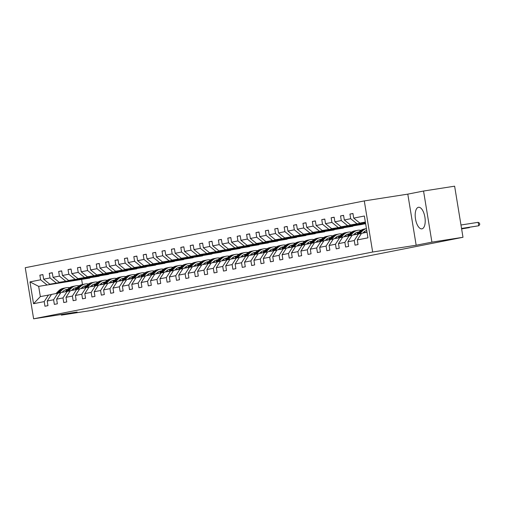 <?xml version="1.0" encoding="UTF-8"?>
<svg xmlns="http://www.w3.org/2000/svg" width="505" height="505" viewBox="0 0 505 505"><rect width="100%" height="100%" fill="white"/><g stroke="black" fill="none" stroke-linecap="round" stroke-linejoin="round"><path stroke-width="0.76" d="M421.965 228.841A10.914 4.785 -98.9 0 0 424.913 217.238A10.914 4.785 -98.9 0 0 418.519 207.277A10.914 4.785 -98.9 0 0 418.437 207.296A10.914 4.785 -98.9 0 0 415.489 218.899A10.914 4.785 -98.9 0 0 421.883 228.853A10.914 4.785 -98.9 0 0 421.965 228.841M364.294 200.921L25.25 267.713L33.62 318.813L372.658 252.02L364.294 200.921L407.8 194.135L416.164 245.234L431.914 242.135L423.55 191.035L407.8 194.135M423.55 191.035L454.626 186.187L462.99 237.287L431.914 242.135M61.269 314.501L61.376 315.133L92.447 310.285L117.558 305.083M89.789 277.952L38.664 286.379L29.965 281.891L40.627 279.795L39.87 275.168L42.9 274.695M89.808 278.072L38.664 286.379L40.343 296.599L51.396 294.541M46.801 284.782L40.627 279.795M99.182 276.102L49.812 284.189L43.638 279.202L42.881 274.575L39.87 275.168M43.638 279.202L50.02 277.939L49.263 273.312L52.299 272.845M108.581 274.253L59.205 282.333L53.038 277.346L52.28 272.719L49.263 273.312M53.038 277.346L59.42 276.09L58.662 271.463L61.692 270.989M117.974 272.403L68.604 280.483L62.431 275.496L61.673 270.869L58.662 271.463M62.431 275.496L68.813 274.24L68.055 269.613L71.091 269.14M127.374 270.547L77.997 278.634L71.83 273.647L71.066 269.02L68.055 269.613M71.83 273.647L78.212 272.391L77.454 267.764L80.484 267.29M136.767 268.698L87.397 276.784L81.223 271.797L80.465 267.17L77.454 267.764M81.223 271.797L87.605 270.535L86.847 265.914L89.884 265.441M146.166 266.848L96.79 274.928L90.616 269.941L89.858 265.321L86.847 265.914M90.616 269.941L97.004 268.685L96.247 264.058L99.277 263.585M155.559 264.999L106.183 273.079L100.015 268.092L99.258 263.465L96.247 264.058M100.015 268.092L106.397 266.836L105.64 262.209L108.676 261.735M164.958 263.143L115.582 271.229L109.408 266.242L108.651 261.615L105.64 262.209M109.408 266.242L115.796 264.986L115.039 260.359L118.069 259.886M174.351 261.293L124.975 269.38L118.808 264.393L118.05 259.766L115.039 260.359M118.808 264.393L125.189 263.137L124.432 258.51L127.468 258.036M183.744 259.444L134.374 267.53L128.201 262.543L127.443 257.916L124.432 258.51M128.201 262.543L134.589 261.281L133.831 256.654L136.861 256.186M193.144 257.594L143.767 265.674L137.6 260.687L136.842 256.06L133.831 256.654M137.6 260.687L143.982 259.431L143.224 254.804L146.261 254.331M202.537 255.745L153.166 263.825L146.993 258.838L146.235 254.211L143.224 254.804M146.993 258.838L153.381 257.582L152.624 252.954L155.654 252.481M211.936 253.889L162.559 261.975L156.392 256.988L155.635 252.361L152.624 252.954M156.392 256.988L162.774 255.732L162.017 251.105L165.047 250.632M221.329 252.039L171.959 260.125L165.785 255.139L165.028 250.512L162.017 251.105M165.785 255.139L172.173 253.876L171.416 249.249L174.446 248.782M230.728 250.19L181.352 258.27L175.184 253.283L174.427 248.656L171.416 249.249M175.184 253.283L181.566 252.027L180.809 247.399L183.839 246.926M240.121 248.34L190.751 256.42L184.577 251.433L183.82 246.806L180.809 247.399M184.577 251.433L190.966 250.177L190.208 245.55L193.238 245.077M249.52 246.484L200.144 254.57L193.977 249.584L193.219 244.957L190.208 245.55M193.977 249.584L200.359 248.327L199.601 243.7L202.631 243.227M258.913 244.635L209.543 252.721L203.37 247.734L202.612 243.107L199.601 243.7M203.37 247.734L209.758 246.472L209.001 241.851L212.031 241.377M268.313 242.785L218.936 250.865L212.769 245.878L212.012 241.257L209.001 241.851M212.769 245.878L219.151 244.622L218.394 239.995L221.424 239.522M277.706 240.935L228.336 249.016L222.162 244.029L221.405 239.402L218.394 239.995M222.162 244.029L228.55 242.772L227.793 238.145L230.823 237.672M287.105 239.08L237.729 247.166L231.561 242.179L230.804 237.552L227.793 238.145M231.561 242.179L237.943 240.923L237.186 236.296L240.216 235.822M296.498 237.23L247.128 245.316L240.954 240.329L240.197 235.702L237.186 236.296M240.954 240.329L247.343 239.073L246.585 234.446L249.615 233.973M305.897 235.38L256.521 243.467L250.354 238.48L249.596 233.853L246.585 234.446M250.354 238.48L256.736 237.217L255.978 232.59L259.008 232.123M315.29 233.531L265.92 241.611L259.747 236.624L258.989 231.997L255.978 232.59M259.747 236.624L266.135 235.368L265.377 230.741L268.407 230.267M324.69 231.681L275.313 239.761L269.146 234.774L268.389 230.147L265.377 230.741M269.146 234.774L275.528 233.518L274.77 228.891L277.8 228.418M334.083 229.825L284.713 237.912L278.539 232.925L277.782 228.298L274.77 228.891M278.539 232.925L284.927 231.669L284.17 227.042L287.2 226.568M343.482 227.976L294.106 236.062L287.938 231.075L287.181 226.448L284.17 227.042M287.938 231.075L294.32 229.813L293.563 225.186L296.593 224.719M352.875 226.126L303.505 234.206L297.331 229.219L296.574 224.592L293.563 225.186M297.331 229.219L303.72 227.963L302.962 223.336L305.992 222.863M362.274 224.277L312.898 232.357L306.731 227.37L305.973 222.743L302.962 223.336M306.731 227.37L313.113 226.114L312.355 221.487L315.385 221.013M365.595 223.494L322.297 230.507L316.124 225.52L315.366 220.893L312.355 221.487M316.124 225.52L322.512 224.264L321.754 219.637L324.784 219.164M365.532 223.115L331.69 228.658L325.523 223.671L324.765 219.044L321.754 219.637M325.523 223.671L331.905 222.408L331.147 217.788L334.177 217.314M365.469 222.743L341.09 226.802L334.916 221.815L334.159 217.194L331.147 217.788M334.916 221.815L341.304 220.559L340.54 215.932L343.577 215.458M365.412 222.364L350.483 224.952L344.315 219.965L343.558 215.338L340.54 215.932M344.315 219.965L350.697 218.709L349.94 214.082L352.97 213.609M365.355 222.023L359.882 223.103L353.708 218.116L352.951 213.489L349.94 214.082M353.708 218.116L364.37 216.014L367.943 237.836L357.281 239.938L358.039 244.565L355.028 245.159L354.27 240.531L347.888 241.788L348.646 246.415L345.635 247.008L344.877 242.381L338.489 243.637L339.246 248.264L336.235 248.858L335.478 244.231L329.096 245.493L329.853 250.114L326.842 250.707L326.085 246.086L319.697 247.343L320.454 251.97L317.443 252.563L316.685 247.936L310.304 249.192L311.061 253.819L308.05 254.413L307.293 249.786L300.904 251.042L301.662 255.669L298.651 256.262L297.893 251.635L291.511 252.891L292.269 257.518L289.258 258.112L288.5 253.485L282.112 254.747L282.869 259.374L279.858 259.968L279.101 255.341L272.719 256.597L273.476 261.224L270.465 261.817L269.708 257.19L263.32 258.446L264.077 263.073L261.066 263.667L260.309 259.04L253.927 260.296L254.684 264.923L251.673 265.516L250.916 260.889L244.527 262.152L245.285 266.779L242.274 267.372L241.516 262.745L235.134 264.001L235.892 268.628L232.881 269.222L232.123 264.595L225.735 265.851L226.493 270.478L223.481 271.071L222.724 266.444L216.342 267.7L217.1 272.328L214.088 272.921L213.331 268.294L206.943 269.556L207.7 274.177L204.689 274.77L203.932 270.15L197.55 271.406L198.307 276.033L195.296 276.626L194.539 271.999L188.15 273.255L188.908 277.883L185.897 278.476L185.139 273.849L178.757 275.105L179.515 279.732L176.504 280.325L175.746 275.698L169.358 276.955L170.116 281.582L167.105 282.175L166.347 277.548L159.965 278.81L160.723 283.438L157.712 284.031L156.954 279.404L150.566 280.66L151.323 285.287L148.312 285.88L147.555 281.253L141.173 282.51L141.93 287.137L138.919 287.73L138.162 283.103L131.78 284.359L132.537 288.986L129.52 289.58L128.762 284.953L122.38 286.215L123.138 290.842L120.127 291.435L119.369 286.808L112.987 288.065L113.745 292.692L110.728 293.285L109.97 288.658L103.588 289.914L104.346 294.541L101.335 295.135L100.577 290.508L94.195 291.764L94.953 296.391L91.942 296.984L91.178 292.357L84.796 293.62L85.553 298.24L82.542 298.834L81.785 294.213L75.403 295.469L76.16 300.096L73.149 300.69L72.392 296.063L66.004 297.319L66.761 301.946L63.75 302.539L62.992 297.912L56.611 299.168L57.368 303.795L54.357 304.389L53.599 299.762L47.211 301.018L47.969 305.645L44.958 306.238L44.2 301.611L33.538 303.713L29.965 281.891M462.99 237.287L117.596 305.336M47.211 301.018L51.485 294.409L60.789 292.692M57.867 293.146L53.599 299.762M99.201 276.222L49.812 284.189M56.194 282.926L50.02 277.939M56.611 299.168L60.878 292.553L70.189 290.842M67.266 291.297L62.992 297.912M108.6 274.373L59.205 282.333M65.587 281.077L59.42 276.09M66.004 297.319L70.277 290.703L79.582 288.993M76.659 289.447L72.392 296.063M117.993 272.523L68.604 280.483M74.986 279.227L68.813 274.24M75.403 295.469L79.67 288.854L88.981 287.143M87.176 287.421L89.947 284.637A10.706 9.62 -101.1 0 1 94.542 282.15L93.393 282.377A10.706 9.62 -101.1 0 0 88.804 284.864L86.084 287.591L81.785 294.213M127.393 270.667L77.997 278.634M84.379 277.378L78.212 272.391M84.796 293.62L89.069 287.004L98.374 285.287M95.451 285.742L91.178 292.357M136.786 268.818L87.397 276.784M93.778 275.522L87.605 270.535M94.195 291.764L98.462 285.148L107.773 283.438M104.851 283.892L100.577 290.508M146.185 266.968L96.79 274.928M103.171 273.672L97.004 268.685M103.588 289.914L107.862 283.299L117.166 281.588M114.244 282.043L109.97 288.658M155.578 265.119L106.183 273.079M112.571 271.823L106.397 266.836M112.987 288.065L117.255 281.449L126.566 279.738M123.643 280.193L119.369 286.808M164.977 263.269L115.582 271.229M121.964 269.973L115.796 264.986M122.38 286.215L126.654 279.6L135.959 277.883M133.036 278.343L128.762 284.953M174.37 261.413L124.975 269.38M131.363 268.123L125.189 263.137M131.78 284.359L136.047 277.75L145.352 276.033M142.429 276.488L138.162 283.103M183.769 259.564L134.374 267.53M140.756 266.268L134.589 261.281M141.173 282.51L145.446 275.894L154.751 274.183M151.828 274.638L147.555 281.253M193.162 257.714L143.767 265.674M150.155 264.418L143.982 259.431M150.566 280.66L154.839 274.045L164.144 272.334M161.221 272.788L156.954 279.404M202.562 255.865L153.166 263.825M159.548 262.568L153.381 257.582M159.965 278.81L164.239 272.195L173.543 270.478M170.621 270.939L166.347 277.548M211.955 254.009L162.559 261.975M168.948 260.719L162.774 255.732M169.358 276.955L173.632 270.345L182.936 268.628M180.014 269.083L175.746 275.698M221.354 252.159L171.959 260.125M178.341 258.863L172.173 253.876M178.757 275.105L183.025 268.49L192.336 266.779M189.413 267.233L185.139 273.849M230.747 250.31L181.352 258.27M187.74 257.013L181.566 252.027M188.15 273.255L192.424 266.64L201.729 264.929M198.806 265.384L194.539 271.999M240.146 248.46L190.751 256.42M197.133 255.164L190.966 250.177M197.55 271.406L201.817 264.79L211.128 263.08M208.205 263.534L203.932 270.15M249.539 246.604L200.144 254.57M206.532 253.314L200.359 248.327M206.943 269.556L211.216 262.941L220.521 261.224M217.598 261.678L213.331 268.294M258.932 244.755L209.543 252.721M215.925 251.458L209.758 246.472M216.342 267.7L220.609 261.085L229.92 259.374M226.998 259.829L222.724 266.444M268.332 242.905L218.936 250.865M225.325 249.609L219.151 244.622M225.735 265.851L230.009 259.235L239.313 257.525M236.391 257.979L232.123 264.595M277.725 241.055L228.336 249.016M234.718 247.759L228.55 242.772M235.134 264.001L239.402 257.386L248.712 255.675M245.79 256.13L241.516 262.745M287.124 239.206L237.729 247.166M244.117 245.91L237.943 240.923M244.527 262.152L248.801 255.536L258.106 253.819M255.183 254.28L250.916 260.889M296.517 237.35L247.128 245.316M253.51 244.06L247.343 239.073M253.927 260.296L258.194 253.687L267.505 251.97M264.582 252.424L260.309 259.04M305.916 235.5L256.521 243.467M262.909 242.204L256.736 237.217M263.32 258.446L267.593 251.831L276.898 250.12M273.975 250.575L269.708 257.19M315.309 233.651L265.92 241.611M272.302 240.355L266.135 235.368M272.719 256.597L276.986 249.981L286.297 248.271M283.374 248.725L279.101 255.341M324.709 231.801L275.313 239.761M281.702 238.505L275.528 233.518M282.112 254.747L286.385 248.132L295.69 246.415M292.767 246.876L288.5 253.485M334.102 229.945L284.713 237.912M291.095 236.656L284.927 231.669M291.511 252.891L295.779 246.282L305.089 244.565M302.167 245.02L297.893 251.635M343.501 228.096L294.106 236.062M300.494 234.8L294.32 229.813M300.904 251.042L305.178 244.426L314.482 242.716M311.56 243.17L307.293 249.786M352.894 226.246L303.505 234.206M309.887 232.95L303.72 227.963M310.304 249.192L314.571 242.577L323.882 240.866M320.959 241.321L316.685 247.936M362.293 224.397L312.898 232.357M319.286 231.101L313.113 226.114M319.697 247.343L323.97 240.727L333.275 239.01M330.352 239.471L326.085 246.086M365.633 223.734L322.297 230.507M328.679 229.251L322.512 224.264M329.096 245.493L333.363 238.878L342.674 237.161M339.751 237.615L335.478 244.231M365.576 223.374L331.69 228.658M338.079 227.395L331.905 222.408M338.489 243.637L342.762 237.022L352.067 235.311M349.144 235.766L344.877 242.381M365.513 222.995L341.09 226.802M347.472 225.546L341.304 220.559M347.888 241.788L352.155 235.172L361.466 233.461M358.544 233.916L354.27 240.531M365.45 222.623L350.483 224.952M356.871 223.696L350.697 218.709M357.281 239.938L361.555 233.323L367.028 232.243M61.376 315.133L77.126 312.027L33.62 318.813M416.164 245.234L372.658 252.02M81.677 279.675L82.473 284.53M82.858 286.884L82.965 287.572M365.386 222.244L359.882 223.103M48.474 295.002L44.2 301.611M33.538 303.713L40.343 296.599M366.1 232.426L366.92 231.606M461.545 228.456L478.753 225.773L461.557 228.519M460.977 225.003L478.191 222.32L478.753 225.773L479.75 224.573L479.523 223.197L478.191 222.32M362.811 233.076L363.562 232.319A8.888 7.985 -101.1 0 1 366.731 230.419M359.661 233.739L362.432 230.955A10.706 9.62 -101.1 0 1 366.434 228.614M356.707 234.276L359.421 231.549A10.706 9.62 -101.1 0 1 364.017 229.068L365.159 228.841A10.706 9.62 78.9 0 0 360.564 231.322L357.849 234.055M365.904 230.716A8.888 7.985 -101.1 0 1 366.788 230.785M358.569 233.91L361.29 231.183A10.706 9.62 -101.1 0 1 365.879 228.696L366.428 228.588M461.608 228.834L469.36 227.629L461.614 228.898M365.519 228.778A10.706 9.62 78.9 0 0 365.159 228.841M469.669 227.256L469.36 227.629L469.309 227.313M353.418 234.926L354.169 234.168A8.888 7.985 -101.1 0 1 357.982 232.111A8.888 7.985 -101.1 0 1 358.992 231.984M350.262 235.595L353.039 232.805A10.706 9.62 -101.1 0 1 357.628 230.324A10.706 9.62 -101.1 0 1 360.942 230.312M364.307 231.662A10.706 9.62 -101.1 0 1 365.487 232.546M347.307 236.125L350.022 233.398A10.706 9.62 -101.1 0 1 354.617 230.918L355.76 230.69A10.706 9.62 78.9 0 0 351.171 233.177L348.456 235.904M356.505 232.565A8.888 7.985 -101.1 0 1 358.184 232.792M349.176 235.759L351.89 233.032A10.706 9.62 -101.1 0 1 356.486 230.551L357.628 230.324M358.758 232.218A8.888 7.985 78.9 0 0 357.414 232.243M356.126 230.627A10.706 9.62 78.9 0 0 355.76 230.69M357.06 232.357A8.888 7.985 -101.1 0 1 358.556 232.414M344.019 236.776L344.77 236.024A8.888 7.985 -101.1 0 1 348.583 233.96A8.888 7.985 -101.1 0 1 349.593 233.834M340.869 237.445L343.64 234.661A10.706 9.62 -101.1 0 1 348.235 232.174A10.706 9.62 -101.1 0 1 351.549 232.161M354.908 233.512A10.706 9.62 -101.1 0 1 356.088 234.402M337.914 237.981L340.629 235.254A10.706 9.62 -101.1 0 1 345.224 232.767L346.367 232.54A10.706 9.62 78.9 0 0 341.771 235.027L339.057 237.754M347.112 234.421A8.888 7.985 -101.1 0 1 348.785 234.648M339.777 237.615L342.497 234.882A10.706 9.62 -101.1 0 1 347.087 232.401L348.235 232.174M349.359 234.067A8.888 7.985 78.9 0 0 348.014 234.093M346.727 232.477A10.706 9.62 78.9 0 0 346.367 232.54M347.661 234.206A8.888 7.985 -101.1 0 1 349.163 234.269M334.626 238.625L335.377 237.874A8.888 7.985 -101.1 0 1 339.19 235.81A8.888 7.985 -101.1 0 1 340.2 235.684M331.469 239.294L334.247 236.51A10.706 9.62 -101.1 0 1 338.836 234.023A10.706 9.62 -101.1 0 1 342.15 234.017M345.515 235.368A10.706 9.62 -101.1 0 1 346.695 236.252M328.515 239.831L331.23 237.104A10.706 9.62 -101.1 0 1 335.825 234.617L336.968 234.396A10.706 9.62 78.9 0 0 332.378 236.877L329.664 239.604M337.712 236.271A8.888 7.985 -101.1 0 1 339.392 236.498M330.384 239.465L333.098 236.738A10.706 9.62 -101.1 0 1 337.694 234.251L338.836 234.023M339.966 235.917A8.888 7.985 78.9 0 0 338.621 235.949M337.334 234.326A10.706 9.62 78.9 0 0 336.968 234.396M338.268 236.056A8.888 7.985 -101.1 0 1 339.764 236.119M325.226 240.481L325.977 239.723A8.888 7.985 -101.1 0 1 329.79 237.659A8.888 7.985 -101.1 0 1 330.8 237.533M322.076 241.144L324.848 238.36A10.706 9.62 -101.1 0 1 329.443 235.873A10.706 9.62 -101.1 0 1 332.757 235.867M336.115 237.217A10.706 9.62 -101.1 0 1 337.296 238.101M319.122 241.68L321.837 238.953A10.706 9.62 -101.1 0 1 326.432 236.466L327.575 236.245A10.706 9.62 78.9 0 0 322.979 238.726L320.265 241.453M328.319 238.12A8.888 7.985 -101.1 0 1 329.992 238.347M320.984 241.314L323.705 238.587A10.706 9.62 -101.1 0 1 328.294 236.1L329.443 235.873M330.567 237.773A8.888 7.985 78.9 0 0 329.222 237.798M327.934 236.182A10.706 9.62 78.9 0 0 327.575 236.245M328.869 237.905A8.888 7.985 -101.1 0 1 330.371 237.969M315.833 242.331L316.584 241.573A8.888 7.985 -101.1 0 1 320.397 239.515A8.888 7.985 -101.1 0 1 321.407 239.389M312.683 243L315.455 240.21A10.706 9.62 -101.1 0 1 320.044 237.729A10.706 9.62 -101.1 0 1 323.358 237.716M326.722 239.067A10.706 9.62 -101.1 0 1 327.903 239.951M309.723 243.53L312.443 240.803A10.706 9.62 -101.1 0 1 317.033 238.322L318.175 238.095A10.706 9.62 78.9 0 0 313.586 240.582L310.872 243.309M318.92 239.97A8.888 7.985 -101.1 0 1 320.599 240.197M311.591 243.164L314.306 240.437A10.706 9.62 -101.1 0 1 318.901 237.95L320.044 237.729M321.174 239.623A8.888 7.985 78.9 0 0 319.829 239.648M318.541 238.032A10.706 9.62 78.9 0 0 318.175 238.095M319.476 239.761A8.888 7.985 -101.1 0 1 320.972 239.818M306.434 244.18L307.185 243.429A8.888 7.985 -101.1 0 1 310.998 241.365A8.888 7.985 -101.1 0 1 312.008 241.239M303.284 244.849L306.055 242.065A10.706 9.62 -101.1 0 1 310.651 239.578A10.706 9.62 -101.1 0 1 313.965 239.566M317.323 240.917A10.706 9.62 -101.1 0 1 318.503 241.8M300.33 245.386L303.044 242.659A10.706 9.62 -101.1 0 1 307.64 240.172L308.782 239.944A10.706 9.62 78.9 0 0 304.187 242.432L301.472 245.159M309.527 241.826A8.888 7.985 -101.1 0 1 311.2 242.053M302.198 245.02L304.913 242.286A10.706 9.62 -101.1 0 1 309.502 239.806L310.651 239.578M311.774 241.472A8.888 7.985 78.9 0 0 310.436 241.497M309.142 239.881A10.706 9.62 78.9 0 0 308.782 239.944M310.076 241.611A8.888 7.985 -101.1 0 1 311.579 241.674M297.041 246.03L297.792 245.278A8.888 7.985 -101.1 0 1 301.605 243.214A8.888 7.985 -101.1 0 1 302.615 243.088M293.891 246.699L296.662 243.915A10.706 9.62 -101.1 0 1 301.251 241.428A10.706 9.62 -101.1 0 1 304.565 241.422M307.93 242.772A10.706 9.62 -101.1 0 1 309.111 243.656M290.93 247.235L293.651 244.508A10.706 9.62 -101.1 0 1 298.24 242.021L299.383 241.794A10.706 9.62 78.9 0 0 294.794 244.281L292.079 247.008M300.128 243.675A8.888 7.985 -101.1 0 1 301.807 243.902M292.799 246.869L295.513 244.142A10.706 9.62 -101.1 0 1 300.109 241.655L301.251 241.428M302.381 243.322A8.888 7.985 78.9 0 0 301.037 243.353M299.749 241.731A10.706 9.62 78.9 0 0 299.383 241.794M300.683 243.46A8.888 7.985 -101.1 0 1 302.179 243.524M287.648 247.886L288.393 247.128A8.888 7.985 -101.1 0 1 292.206 245.064A8.888 7.985 -101.1 0 1 293.216 244.938M284.492 248.548L287.263 245.765A10.706 9.62 -101.1 0 1 291.858 243.277A10.706 9.62 -101.1 0 1 295.173 243.271M298.531 244.622A10.706 9.62 -101.1 0 1 299.711 245.506M281.537 249.085L284.252 246.358A10.706 9.62 -101.1 0 1 288.847 243.871L289.99 243.65A10.706 9.62 78.9 0 0 285.394 246.131L282.68 248.858M290.735 245.525A8.888 7.985 -101.1 0 1 292.408 245.752M283.406 248.719L286.12 245.992A10.706 9.62 -101.1 0 1 290.71 243.505L291.858 243.277M292.982 245.171A8.888 7.985 78.9 0 0 291.644 245.203M290.35 243.587A10.706 9.62 78.9 0 0 289.99 243.65M291.29 245.31A8.888 7.985 -101.1 0 1 292.786 245.373M278.249 249.735L279 248.978A8.888 7.985 -101.1 0 1 282.813 246.913A8.888 7.985 -101.1 0 1 283.823 246.793M275.099 250.398L277.87 247.614A10.706 9.62 -101.1 0 1 282.459 245.133A10.706 9.62 -101.1 0 1 285.773 245.121M289.138 246.472A10.706 9.62 -101.1 0 1 290.318 247.355M272.144 250.934L274.859 248.207A10.706 9.62 -101.1 0 1 279.448 245.727L280.591 245.499A10.706 9.62 78.9 0 0 276.001 247.987L273.287 250.714M281.342 247.374A8.888 7.985 -101.1 0 1 283.015 247.601M274.007 250.568L276.721 247.841A10.706 9.62 -101.1 0 1 281.317 245.354L282.459 245.133M283.589 247.027A8.888 7.985 78.9 0 0 282.245 247.052M280.957 245.436A10.706 9.62 78.9 0 0 280.591 245.499M281.891 247.16A8.888 7.985 -101.1 0 1 283.387 247.223M268.856 251.585L269.607 250.827A8.888 7.985 -101.1 0 1 273.42 248.769A8.888 7.985 -101.1 0 1 274.423 248.643M265.699 252.254L268.471 249.47A10.706 9.62 -101.1 0 1 273.066 246.983A10.706 9.62 -101.1 0 1 276.38 246.97M279.745 248.321A10.706 9.62 -101.1 0 1 280.919 249.205M262.745 252.79L265.46 250.057A10.706 9.62 -101.1 0 1 270.055 247.576L271.198 247.349A10.706 9.62 78.9 0 0 266.602 249.836L263.888 252.563M271.942 249.224A8.888 7.985 -101.1 0 1 273.615 249.451M264.614 252.424L267.328 249.691A10.706 9.62 -101.1 0 1 271.924 247.21L273.066 246.983M274.19 248.877A8.888 7.985 78.9 0 0 272.851 248.902M271.557 247.286A10.706 9.62 78.9 0 0 271.198 247.349M272.498 249.016A8.888 7.985 -101.1 0 1 273.994 249.079M259.456 253.434L260.208 252.683A8.888 7.985 -101.1 0 1 264.02 250.619A8.888 7.985 -101.1 0 1 265.03 250.493M256.306 254.103L259.078 251.32A10.706 9.62 -101.1 0 1 263.667 248.832A10.706 9.62 -101.1 0 1 266.981 248.826M270.345 250.177A10.706 9.62 -101.1 0 1 271.526 251.061M253.352 254.64L256.067 251.913A10.706 9.62 -101.1 0 1 260.656 249.426L261.805 249.199A10.706 9.62 78.9 0 0 257.209 251.686L254.495 254.413M262.55 251.08A8.888 7.985 -101.1 0 1 264.222 251.307M255.214 254.274L257.929 251.541A10.706 9.62 -101.1 0 1 262.524 249.06L263.667 248.832M264.797 250.726A8.888 7.985 78.9 0 0 263.452 250.751M262.164 249.135A10.706 9.62 78.9 0 0 261.805 249.199M263.099 250.865A8.888 7.985 -101.1 0 1 264.595 250.928M250.063 255.284L250.815 254.533A8.888 7.985 -101.1 0 1 254.627 252.468A8.888 7.985 -101.1 0 1 255.631 252.342M246.907 255.953L249.678 253.169A10.706 9.62 -101.1 0 1 254.274 250.682A10.706 9.62 -101.1 0 1 257.588 250.676M260.952 252.027A10.706 9.62 -101.1 0 1 262.127 252.91M243.953 256.489L246.667 253.762A10.706 9.62 -101.1 0 1 251.263 251.275L252.405 251.054A10.706 9.62 78.9 0 0 247.81 253.535L245.095 256.262M253.15 252.929A8.888 7.985 -101.1 0 1 254.823 253.156M245.821 256.123L248.536 253.396A10.706 9.62 -101.1 0 1 253.131 250.909L254.274 250.682M255.397 252.576A8.888 7.985 78.9 0 0 254.059 252.607M252.771 250.991A10.706 9.62 78.9 0 0 252.405 251.054M253.706 252.715A8.888 7.985 -101.1 0 1 255.202 252.778M240.664 257.14L241.415 256.382A8.888 7.985 -101.1 0 1 245.228 254.318A8.888 7.985 -101.1 0 1 246.238 254.198M237.514 257.802L240.285 255.019A10.706 9.62 -101.1 0 1 244.875 252.538A10.706 9.62 -101.1 0 1 248.189 252.525M251.553 253.876A10.706 9.62 -101.1 0 1 252.734 254.76M234.56 258.339L237.274 255.612A10.706 9.62 -101.1 0 1 241.863 253.131L243.012 252.904A10.706 9.62 78.9 0 0 238.417 255.385L235.702 258.118M243.757 254.779A8.888 7.985 -101.1 0 1 245.43 255.006M236.422 257.973L239.136 255.246A10.706 9.62 -101.1 0 1 243.732 252.759L244.875 252.538M246.004 254.432A8.888 7.985 78.9 0 0 244.66 254.457M243.372 252.841A10.706 9.62 78.9 0 0 243.012 252.904M244.306 254.564A8.888 7.985 -101.1 0 1 245.802 254.627M231.271 258.989L232.022 258.232A8.888 7.985 -101.1 0 1 235.835 256.174A8.888 7.985 -101.1 0 1 236.839 256.048M228.115 259.658L230.886 256.868A10.706 9.62 -101.1 0 1 235.482 254.387A10.706 9.62 -101.1 0 1 238.796 254.375M242.16 255.726A10.706 9.62 -101.1 0 1 243.334 256.609M225.161 260.195L227.875 257.462A10.706 9.62 -101.1 0 1 232.47 254.981L233.613 254.754A10.706 9.62 78.9 0 0 229.018 257.241L226.303 259.968M234.358 256.628A8.888 7.985 -101.1 0 1 236.031 256.856M227.029 259.822L229.743 257.095A10.706 9.62 -101.1 0 1 234.339 254.615L235.482 254.387M236.605 256.281A8.888 7.985 78.9 0 0 235.267 256.306M233.979 254.69A10.706 9.62 78.9 0 0 233.613 254.754M234.913 256.42A8.888 7.985 -101.1 0 1 236.409 256.477M221.872 260.839L222.623 260.088A8.888 7.985 -101.1 0 1 226.436 258.023A8.888 7.985 -101.1 0 1 227.446 257.897M218.722 261.508L221.493 258.724A10.706 9.62 -101.1 0 1 226.082 256.237A10.706 9.62 -101.1 0 1 229.396 256.224M232.761 257.575A10.706 9.62 -101.1 0 1 233.941 258.465M215.768 262.044L218.482 259.317A10.706 9.62 -101.1 0 1 223.071 256.83L224.22 256.603A10.706 9.62 78.9 0 0 219.625 259.09L216.91 261.817M224.965 258.484A8.888 7.985 -101.1 0 1 226.638 258.712M217.63 261.678L220.344 258.945A10.706 9.62 -101.1 0 1 224.94 256.464L226.082 256.237M227.212 258.131A8.888 7.985 78.9 0 0 225.868 258.156M224.58 256.54A10.706 9.62 78.9 0 0 224.22 256.603M225.514 258.27A8.888 7.985 -101.1 0 1 227.016 258.333M212.479 262.688L213.23 261.937A8.888 7.985 -101.1 0 1 217.043 259.873A8.888 7.985 -101.1 0 1 218.046 259.747M209.323 263.357L212.094 260.574A10.706 9.62 -101.1 0 1 216.689 258.087A10.706 9.62 -101.1 0 1 220.003 258.08M223.368 259.431A10.706 9.62 -101.1 0 1 224.542 260.315M206.368 263.894L209.083 261.167A10.706 9.62 -101.1 0 1 213.678 258.68L214.821 258.459A10.706 9.62 78.9 0 0 210.225 260.94L207.511 263.667M215.566 260.334A8.888 7.985 -101.1 0 1 217.238 260.561M208.237 263.528L210.951 260.801A10.706 9.62 -101.1 0 1 215.547 258.314L216.689 258.087M217.813 259.98A8.888 7.985 78.9 0 0 216.475 260.012M215.187 258.39A10.706 9.62 78.9 0 0 214.821 258.459M216.121 260.119A8.888 7.985 -101.1 0 1 217.617 260.182M203.079 264.544L203.831 263.787A8.888 7.985 -101.1 0 1 207.643 261.723A8.888 7.985 -101.1 0 1 208.653 261.596M199.93 265.207L202.701 262.423A10.706 9.62 -101.1 0 1 207.29 259.942A10.706 9.62 -101.1 0 1 210.604 259.93M213.968 261.281A10.706 9.62 -101.1 0 1 215.149 262.164M196.975 265.744L199.69 263.017A10.706 9.62 -101.1 0 1 204.279 260.529L205.428 260.309A10.706 9.62 78.9 0 0 200.832 262.789L198.118 265.516M206.173 262.183A8.888 7.985 -101.1 0 1 207.845 262.411M198.837 265.377L201.552 262.65A10.706 9.62 -101.1 0 1 206.147 260.163L207.29 259.942M208.42 261.836A8.888 7.985 78.9 0 0 207.075 261.861M205.787 260.245A10.706 9.62 78.9 0 0 205.428 260.309M206.722 261.969A8.888 7.985 -101.1 0 1 208.224 262.032M193.686 266.394L194.438 265.636A8.888 7.985 -101.1 0 1 198.25 263.578A8.888 7.985 -101.1 0 1 199.254 263.452M190.53 267.063L193.301 264.273A10.706 9.62 -101.1 0 1 197.897 261.792A10.706 9.62 -101.1 0 1 201.211 261.779M204.575 263.13A10.706 9.62 -101.1 0 1 205.75 264.014M187.576 267.593L190.29 264.866A10.706 9.62 -101.1 0 1 194.886 262.385L196.028 262.158A10.706 9.62 78.9 0 0 191.433 264.645L188.718 267.372M196.773 264.033A8.888 7.985 -101.1 0 1 198.446 264.26M189.444 267.227L192.159 264.5A10.706 9.62 -101.1 0 1 196.754 262.013L197.897 261.792M199.02 263.686A8.888 7.985 78.9 0 0 197.682 263.711M196.394 262.095A10.706 9.62 78.9 0 0 196.028 262.158M197.329 263.825A8.888 7.985 -101.1 0 1 198.825 263.881M184.287 268.243L185.038 267.492A8.888 7.985 -101.1 0 1 188.851 265.428A8.888 7.985 -101.1 0 1 189.861 265.302M181.137 268.912L183.908 266.129A10.706 9.62 -101.1 0 1 188.498 263.642A10.706 9.62 -101.1 0 1 191.812 263.629M195.176 264.98A10.706 9.62 -101.1 0 1 196.357 265.864M178.183 269.449L180.897 266.722A10.706 9.62 -101.1 0 1 185.486 264.235L186.635 264.008A10.706 9.62 78.9 0 0 182.04 266.495L179.325 269.222M187.38 265.889A8.888 7.985 -101.1 0 1 189.053 266.116M180.045 269.083L182.766 266.35A10.706 9.62 -101.1 0 1 187.355 263.869L188.498 263.642M189.627 265.535A8.888 7.985 78.9 0 0 188.283 265.561M186.995 263.945A10.706 9.62 78.9 0 0 186.635 264.008M187.929 265.674A8.888 7.985 -101.1 0 1 189.432 265.737M174.894 270.093L175.645 269.342A8.888 7.985 -101.1 0 1 179.458 267.278A8.888 7.985 -101.1 0 1 180.462 267.151M171.738 270.762L174.509 267.978A10.706 9.62 -101.1 0 1 179.105 265.491A10.706 9.62 -101.1 0 1 182.419 265.485M185.783 266.836A10.706 9.62 -101.1 0 1 186.957 267.719M168.784 271.299L171.498 268.572A10.706 9.62 -101.1 0 1 176.093 266.084L177.236 265.857A10.706 9.62 78.9 0 0 172.647 268.344L169.926 271.071M177.981 267.738A8.888 7.985 -101.1 0 1 179.654 267.966M170.652 270.933L173.366 268.205A10.706 9.62 -101.1 0 1 177.962 265.718L179.105 265.491M180.234 267.385A8.888 7.985 78.9 0 0 178.89 267.416M177.602 265.794A10.706 9.62 78.9 0 0 177.236 265.857M178.536 267.524A8.888 7.985 -101.1 0 1 180.032 267.587M165.495 271.949L166.246 271.191A8.888 7.985 -101.1 0 1 170.059 269.127A8.888 7.985 -101.1 0 1 171.069 269.001M162.345 272.612L165.116 269.828A10.706 9.62 -101.1 0 1 169.705 267.341A10.706 9.62 -101.1 0 1 173.019 267.334M176.384 268.685A10.706 9.62 -101.1 0 1 177.564 269.569M159.391 273.148L162.105 270.421A10.706 9.62 -101.1 0 1 166.694 267.934L167.843 267.713A10.706 9.62 78.9 0 0 163.248 270.194L160.533 272.921M168.588 269.588A8.888 7.985 -101.1 0 1 170.261 269.815M161.253 272.782L163.974 270.055A10.706 9.62 -101.1 0 1 168.563 267.568L169.705 267.341M170.835 269.241A8.888 7.985 78.9 0 0 169.491 269.266M168.203 267.65A10.706 9.62 78.9 0 0 167.843 267.713M169.137 269.373A8.888 7.985 -101.1 0 1 170.639 269.436M156.102 273.798L156.853 273.041A8.888 7.985 -101.1 0 1 160.666 270.977A8.888 7.985 -101.1 0 1 161.676 270.857M152.946 274.461L155.717 271.677A10.706 9.62 -101.1 0 1 160.312 269.197A10.706 9.62 -101.1 0 1 163.626 269.184M166.991 270.535A10.706 9.62 -101.1 0 1 168.165 271.419M149.991 274.998L152.706 272.271A10.706 9.62 -101.1 0 1 157.301 269.79L158.444 269.563A10.706 9.62 78.9 0 0 153.855 272.05L151.14 274.777M159.189 271.438A8.888 7.985 -101.1 0 1 160.861 271.665M151.86 274.632L154.574 271.905A10.706 9.62 -101.1 0 1 159.17 269.418L160.312 269.197M161.442 271.09A8.888 7.985 78.9 0 0 160.098 271.116M158.81 269.5A10.706 9.62 78.9 0 0 158.444 269.563M159.744 271.223A8.888 7.985 -101.1 0 1 161.24 271.286M146.702 275.648L147.454 274.89A8.888 7.985 -101.1 0 1 151.266 272.833A8.888 7.985 -101.1 0 1 152.276 272.706M143.553 276.317L146.324 273.533A10.706 9.62 -101.1 0 1 150.913 271.046A10.706 9.62 -101.1 0 1 154.227 271.034M157.592 272.384A10.706 9.62 -101.1 0 1 158.772 273.268M140.598 276.854L143.313 274.127A10.706 9.62 -101.1 0 1 147.902 271.639L149.051 271.412A10.706 9.62 78.9 0 0 144.455 273.899L141.741 276.626M149.796 273.287A8.888 7.985 -101.1 0 1 151.468 273.514M142.46 276.488L145.181 273.754A10.706 9.62 -101.1 0 1 149.77 271.273L150.913 271.046M152.043 272.94A8.888 7.985 78.9 0 0 150.698 272.965M149.411 271.349A10.706 9.62 78.9 0 0 149.051 271.412M150.345 273.079A8.888 7.985 -101.1 0 1 151.847 273.142M137.31 277.498L138.061 276.746A8.888 7.985 -101.1 0 1 141.873 274.682A8.888 7.985 -101.1 0 1 142.883 274.556M134.153 278.167L136.924 275.383A10.706 9.62 -101.1 0 1 141.52 272.896A10.706 9.62 -101.1 0 1 144.834 272.889M148.199 274.24A10.706 9.62 -101.1 0 1 149.373 275.124M131.199 278.703L133.913 275.976A10.706 9.62 -101.1 0 1 138.509 273.489L139.651 273.262A10.706 9.62 78.9 0 0 135.062 275.749L132.348 278.476M140.396 275.143A8.888 7.985 -101.1 0 1 142.069 275.37M133.067 278.337L135.782 275.604A10.706 9.62 -101.1 0 1 140.377 273.123L141.52 272.896M142.65 274.789A8.888 7.985 78.9 0 0 141.305 274.815M140.018 273.199A10.706 9.62 78.9 0 0 139.651 273.262M140.952 274.928A8.888 7.985 -101.1 0 1 142.448 274.991M127.91 279.347L128.661 278.596A8.888 7.985 -101.1 0 1 132.474 276.532A8.888 7.985 -101.1 0 1 133.484 276.405M124.76 280.016L127.531 277.232A10.706 9.62 -101.1 0 1 132.127 274.745A10.706 9.62 -101.1 0 1 135.441 274.739M138.799 276.09A10.706 9.62 -101.1 0 1 139.98 276.974M121.806 280.553L124.52 277.826A10.706 9.62 -101.1 0 1 129.11 275.339L130.258 275.118A10.706 9.62 78.9 0 0 125.663 277.599L122.949 280.325M131.003 276.993A8.888 7.985 -101.1 0 1 132.676 277.22M123.668 280.187L126.389 277.46A10.706 9.62 -101.1 0 1 130.978 274.973L132.127 274.745M133.251 276.639A8.888 7.985 78.9 0 0 131.906 276.671M130.618 275.055A10.706 9.62 78.9 0 0 130.258 275.118M131.553 276.778A8.888 7.985 -101.1 0 1 133.055 276.841M118.517 281.203L119.268 280.445A8.888 7.985 -101.1 0 1 123.081 278.381A8.888 7.985 -101.1 0 1 124.091 278.261M115.361 281.866L118.132 279.082A10.706 9.62 -101.1 0 1 122.728 276.601A10.706 9.62 -101.1 0 1 126.042 276.589M129.406 277.939A10.706 9.62 -101.1 0 1 130.58 278.823M112.407 282.402L115.121 279.675A10.706 9.62 -101.1 0 1 119.717 277.195L120.859 276.967A10.706 9.62 78.9 0 0 116.27 279.448L113.556 282.181M121.604 278.842A8.888 7.985 -101.1 0 1 123.283 279.069M114.275 282.036L116.99 279.309A10.706 9.62 -101.1 0 1 121.585 276.822L122.728 276.601M123.858 278.495A8.888 7.985 78.9 0 0 122.513 278.52M121.225 276.904A10.706 9.62 78.9 0 0 120.859 276.967M122.16 278.627A8.888 7.985 -101.1 0 1 123.656 278.691M109.118 283.052L109.869 282.295A8.888 7.985 -101.1 0 1 113.682 280.237A8.888 7.985 -101.1 0 1 114.692 280.111M105.968 283.722L108.739 280.932A10.706 9.62 -101.1 0 1 113.335 278.451A10.706 9.62 -101.1 0 1 116.649 278.438M120.007 279.789A10.706 9.62 -101.1 0 1 121.187 280.673M103.014 284.258L105.728 281.525A10.706 9.62 -101.1 0 1 110.317 279.044L111.466 278.817A10.706 9.62 78.9 0 0 106.871 281.304L104.156 284.031M112.211 280.692A8.888 7.985 -101.1 0 1 113.884 280.919M104.876 283.886L107.597 281.159A10.706 9.62 -101.1 0 1 112.186 278.678L113.335 278.451M114.458 280.344A8.888 7.985 78.9 0 0 113.114 280.37M111.826 278.754A10.706 9.62 78.9 0 0 111.466 278.817M112.76 280.483A8.888 7.985 -101.1 0 1 114.263 280.54M99.725 284.902L100.476 284.151A8.888 7.985 -101.1 0 1 104.289 282.087A8.888 7.985 -101.1 0 1 105.299 281.96M96.569 285.571L99.34 282.787A10.706 9.62 -101.1 0 1 103.935 280.3A10.706 9.62 -101.1 0 1 107.249 280.288M110.614 281.639A10.706 9.62 -101.1 0 1 111.788 282.529M93.614 286.108L96.329 283.381A10.706 9.62 -101.1 0 1 100.924 280.894L102.067 280.666A10.706 9.62 78.9 0 0 97.478 283.154L94.763 285.88M102.812 282.548A8.888 7.985 -101.1 0 1 104.491 282.775M95.483 285.742L98.197 283.008A10.706 9.62 -101.1 0 1 102.793 280.527L103.935 280.3M105.065 282.194A8.888 7.985 78.9 0 0 103.721 282.219M102.433 280.603A10.706 9.62 78.9 0 0 102.067 280.666M103.367 282.333A8.888 7.985 -101.1 0 1 104.863 282.396M90.326 286.752L91.077 286A8.888 7.985 -101.1 0 1 94.889 283.936A8.888 7.985 -101.1 0 1 95.899 283.81M94.542 282.15A10.706 9.62 -101.1 0 1 97.856 282.143M101.215 283.494A10.706 9.62 -101.1 0 1 102.395 284.378M84.221 287.957L86.936 285.23A10.706 9.62 -101.1 0 1 91.525 282.743L92.674 282.522A10.706 9.62 78.9 0 0 88.078 285.003L85.364 287.73M93.419 284.397A8.888 7.985 -101.1 0 1 95.091 284.624M95.666 284.044A8.888 7.985 78.9 0 0 94.321 284.075M93.034 282.453A10.706 9.62 78.9 0 0 92.674 282.522M93.968 284.182A8.888 7.985 -101.1 0 1 95.47 284.246M80.933 288.607L81.684 287.85A8.888 7.985 -101.1 0 1 85.496 285.786A8.888 7.985 -101.1 0 1 86.506 285.66M77.776 289.27L80.547 286.486A10.706 9.62 -101.1 0 1 85.143 284.006A10.706 9.62 -101.1 0 1 88.457 283.993M91.822 285.344A10.706 9.62 -101.1 0 1 92.996 286.228M74.822 289.807L77.536 287.08A10.706 9.62 -101.1 0 1 82.132 284.599L83.274 284.372A10.706 9.62 78.9 0 0 78.685 286.853L75.971 289.58M84.019 286.247A8.888 7.985 -101.1 0 1 85.698 286.474M76.691 289.441L79.405 286.714A10.706 9.62 -101.1 0 1 84 284.227L85.143 284.006M86.273 285.899A8.888 7.985 78.9 0 0 84.928 285.925M83.641 284.309A10.706 9.62 78.9 0 0 83.274 284.372M84.575 286.032A8.888 7.985 -101.1 0 1 86.071 286.095M71.533 290.457L72.284 289.7A8.888 7.985 -101.1 0 1 76.097 287.642A8.888 7.985 -101.1 0 1 77.107 287.515M68.383 291.126L71.154 288.336A10.706 9.62 -101.1 0 1 75.75 285.855A10.706 9.62 -101.1 0 1 79.064 285.843M82.422 287.193A10.706 9.62 -101.1 0 1 83.603 288.077M65.429 291.656L68.143 288.929A10.706 9.62 -101.1 0 1 72.739 286.449L73.882 286.221A10.706 9.62 78.9 0 0 69.286 288.709L66.572 291.435M74.626 288.096A8.888 7.985 -101.1 0 1 76.299 288.323M67.291 291.29L70.012 288.563A10.706 9.62 -101.1 0 1 74.601 286.076L75.75 285.855M76.874 287.749A8.888 7.985 78.9 0 0 75.529 287.774M74.241 286.158A10.706 9.62 78.9 0 0 73.882 286.221M75.176 287.888A8.888 7.985 -101.1 0 1 76.678 287.945M62.14 292.307L62.891 291.555A8.888 7.985 -101.1 0 1 66.704 289.491A8.888 7.985 -101.1 0 1 67.714 289.365M58.984 292.976L61.755 290.192A10.706 9.62 -101.1 0 1 66.351 287.705A10.706 9.62 -101.1 0 1 69.665 287.692M73.029 289.043A10.706 9.62 -101.1 0 1 74.203 289.927M56.03 293.512L58.744 290.785A10.706 9.62 -101.1 0 1 63.34 288.298L64.482 288.071A10.706 9.62 78.9 0 0 59.893 290.558L57.179 293.285M65.227 289.952A8.888 7.985 -101.1 0 1 66.906 290.179M57.898 293.146L60.613 290.413A10.706 9.62 -101.1 0 1 65.208 287.932L66.351 287.705M67.481 289.599A8.888 7.985 78.9 0 0 66.136 289.624M64.848 288.008A10.706 9.62 78.9 0 0 64.482 288.071M65.783 289.737A8.888 7.985 -101.1 0 1 67.279 289.801M361.29 231.183L362.432 230.955M359.421 231.549L360.564 231.322M351.89 233.032L353.039 232.805M350.022 233.398L351.171 233.177M342.497 234.882L343.64 234.661M340.629 235.254L341.771 235.027M333.098 236.738L334.247 236.51M331.23 237.104L332.378 236.877M323.705 238.587L324.848 238.36M321.837 238.953L322.979 238.726M314.306 240.437L315.455 240.21M312.443 240.803L313.586 240.582M304.913 242.286L306.055 242.065M303.044 242.659L304.187 242.432M295.513 244.142L296.662 243.915M293.651 244.508L294.794 244.281M286.12 245.992L287.263 245.765M284.252 246.358L285.394 246.131M276.721 247.841L277.87 247.614M274.859 248.207L276.001 247.987M267.328 249.691L268.471 249.47M265.46 250.057L266.602 249.836M257.929 251.541L259.078 251.32M256.067 251.913L257.209 251.686M248.536 253.396L249.678 253.169M246.667 253.762L247.81 253.535M239.136 255.246L240.285 255.019M237.274 255.612L238.417 255.385M229.743 257.095L230.886 256.868M227.875 257.462L229.018 257.241M220.344 258.945L221.493 258.724M218.482 259.317L219.625 259.09M210.951 260.801L212.094 260.574M209.083 261.167L210.225 260.94M201.552 262.65L202.701 262.423M199.69 263.017L200.832 262.789M192.159 264.5L193.301 264.273M190.29 264.866L191.433 264.645M182.766 266.35L183.908 266.129M180.897 266.722L182.04 266.495M173.366 268.205L174.509 267.978M171.498 268.572L172.647 268.344M163.974 270.055L165.116 269.828M162.105 270.421L163.248 270.194M154.574 271.905L155.717 271.677M152.706 272.271L153.855 272.05M145.181 273.754L146.324 273.533M143.313 274.127L144.455 273.899M135.782 275.604L136.924 275.383M133.913 275.976L135.062 275.749M126.389 277.46L127.531 277.232M124.52 277.826L125.663 277.599M116.99 279.309L118.132 279.082M115.121 279.675L116.27 279.448M107.597 281.159L108.739 280.932M105.728 281.525L106.871 281.304M98.197 283.008L99.34 282.787M96.329 283.381L97.478 283.154M88.804 284.864L89.947 284.637M86.936 285.23L88.078 285.003M79.405 286.714L80.547 286.486M77.536 287.08L78.685 286.853M70.012 288.563L71.154 288.336M68.143 288.929L69.286 288.709M60.613 290.413L61.755 290.192M58.744 290.785L59.893 290.558"/></g></svg>
